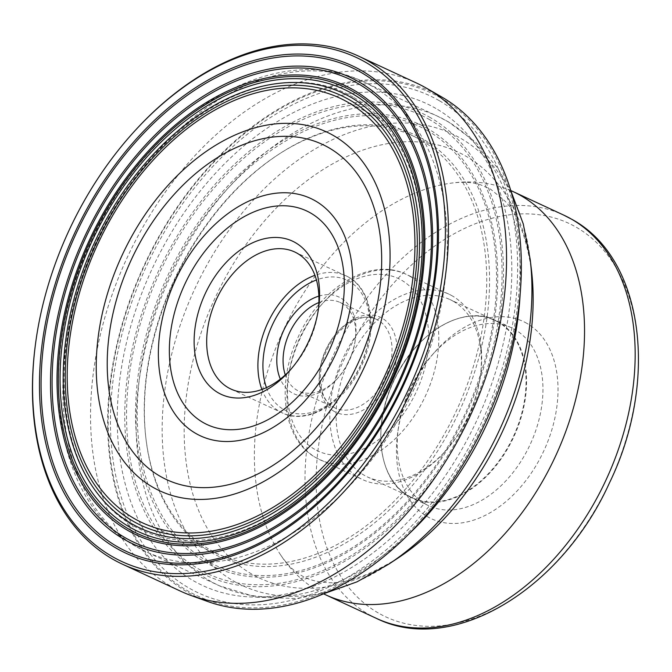 <?xml version="1.0" encoding="UTF-8"?>
<svg xmlns="http://www.w3.org/2000/svg" width="672" height="672" viewBox="0 0 672 672"><rect width="100%" height="100%" fill="white"/><g stroke="black" fill="none" stroke-linecap="round" stroke-linejoin="round"><path stroke-width="0.5" stroke-dasharray="3.36 2.52" d="M135.988 129.604A280.132 188.891 -65.1 0 0 35.129 346.828M180.575 591.184A280.132 188.891 114.9 0 1 170.621 586.018A280.132 188.891 114.9 0 1 130.788 250.051A280.132 188.891 114.9 0 1 416.514 83.026M441.714 96.978A278.578 187.849 -65.1 0 0 151.376 250.555A278.578 187.849 -65.1 0 0 187.286 592.049A278.578 187.849 114.9 0 0 207.522 601.44M440.723 97.927A277.301 186.984 -65.1 0 0 151.721 250.799A277.301 186.984 -65.1 0 0 187.454 590.722A277.301 186.984 114.9 0 0 476.456 437.842A277.301 186.984 114.9 0 0 440.723 97.927M439.253 100.657A274.201 184.892 -65.1 0 0 153.485 251.824A274.201 184.892 -65.1 0 0 188.824 587.941A274.201 184.892 114.9 0 0 474.592 436.775A274.201 184.892 114.9 0 0 439.253 100.657M435.859 108.436A265.7 179.164 -65.1 0 0 158.953 254.915A265.7 179.164 -65.1 0 0 193.192 580.616A265.7 179.164 114.9 0 0 470.106 434.137A265.7 179.164 114.9 0 0 435.859 108.436M430.559 117.734A255.007 171.956 -65.1 0 0 164.783 258.325A255.007 171.956 -65.1 0 0 197.652 570.923A255.007 171.956 114.9 0 0 463.428 430.332A255.007 171.956 114.9 0 0 430.559 117.734M429.786 119.734A252.874 170.512 -65.1 0 0 166.244 259.14A252.874 170.512 -65.1 0 0 198.836 569.117A252.874 170.512 114.9 0 0 462.378 429.71A252.874 170.512 114.9 0 0 429.786 119.734M427.988 128.789A243.886 164.455 -65.1 0 0 173.813 263.239A243.886 164.455 -65.1 0 0 205.246 562.204A243.886 164.455 114.9 0 0 459.421 427.753A243.886 164.455 114.9 0 0 427.988 128.789M427.392 130.612A241.979 163.162 -65.1 0 0 175.199 264.012A241.979 163.162 -65.1 0 0 206.388 560.633A241.979 163.162 114.9 0 0 458.573 427.232A241.979 163.162 114.9 0 0 427.392 130.612M423.125 139.129A232.436 156.727 -65.1 0 0 278.057 154.736A232.436 156.727 -65.1 0 0 146.009 439.135A232.436 156.727 -65.1 0 0 210.84 552.199A232.436 156.727 114.9 0 0 453.079 424.057A232.436 156.727 114.9 0 0 423.125 139.129M222.508 555.962A230.622 155.509 114.9 0 0 455.045 413.608A230.622 155.509 114.9 0 0 420.798 140.045A230.622 155.509 -65.1 0 0 416.674 137.785A230.622 155.509 -65.1 0 0 276.856 155.526A230.622 155.509 -65.1 0 0 145.841 437.707A230.622 155.509 -65.1 0 0 210.168 549.898A230.622 155.509 114.9 0 0 222.508 555.962L146.664 524.656M318.242 310.338A75.592 50.971 114.9 0 1 317.999 312.161A75.592 50.971 114.9 0 1 307.062 346.004A75.592 50.971 114.9 0 1 292.043 368.063A75.592 50.971 114.9 0 1 290.808 369.424M318.872 296.108A53.357 35.977 114.9 0 1 340.78 297.99A53.357 35.977 114.9 0 1 355.37 339.503A53.357 35.977 114.9 0 1 347.659 363.392A53.357 35.977 114.9 0 1 337.05 378.966A53.357 35.977 114.9 0 1 292.043 392.809A53.357 35.977 114.9 0 1 280.35 379.092M318.872 302.568A48.913 32.978 114.9 0 1 339.99 302.417A48.913 32.978 114.9 0 1 341.729 303.324A48.913 32.978 114.9 0 1 355.102 341.384A48.913 32.978 114.9 0 1 348.029 363.283A48.913 32.978 114.9 0 1 338.31 377.555A48.913 32.978 114.9 0 1 298.788 391.146A48.913 32.978 114.9 0 1 297.058 390.247A48.913 32.978 114.9 0 1 285.281 374.917M452.458 296.008A102.27 68.964 -65.1 0 0 448.829 294.126A102.27 68.964 -65.1 0 0 344.518 355.102A102.27 68.964 -65.1 0 0 359.058 477.758A102.27 68.964 -65.1 0 0 362.687 479.64A102.27 68.964 -65.1 0 0 445.309 451.223A102.27 68.964 -65.1 0 0 480.43 375.589A102.27 68.964 -65.1 0 0 452.458 296.008M453.407 301.342A97.826 65.965 114.9 0 1 480.161 377.462A97.826 65.965 114.9 0 1 446.569 449.803A97.826 65.965 114.9 0 1 367.542 476.994A97.826 65.965 114.9 0 1 364.064 475.188A97.826 65.965 114.9 0 1 350.154 357.865A97.826 65.965 114.9 0 1 449.929 299.544A97.826 65.965 114.9 0 1 453.407 301.342M498.078 322.09A97.826 65.965 -65.1 0 0 494.609 320.284A97.826 65.965 -65.1 0 0 394.825 378.613A97.826 65.965 -65.1 0 0 408.736 495.936A97.826 65.965 -65.1 0 0 412.213 497.734A97.826 65.965 -65.1 0 0 511.988 439.412A97.826 65.965 -65.1 0 0 498.078 322.09M425.275 503.95A98.137 66.175 -65.1 0 0 428.761 505.764A98.137 66.175 -65.1 0 0 527.545 449.854A98.137 66.175 -65.1 0 0 514.903 329.557A98.137 66.175 -65.1 0 0 511.417 327.743A98.137 66.175 -65.1 0 0 432.13 355.018A98.137 66.175 -65.1 0 0 412.625 383.653A98.137 66.175 -65.1 0 0 398.437 427.594A98.137 66.175 -65.1 0 0 425.275 503.95M526.924 323.392A108.805 73.366 -65.1 0 0 435.154 351.624A108.805 73.366 -65.1 0 0 413.524 383.376A108.805 73.366 -65.1 0 0 397.79 432.088A108.805 73.366 -65.1 0 0 427.543 516.751A108.805 73.366 -65.1 0 0 540.943 456.767A108.805 73.366 -65.1 0 0 526.924 323.392M378.252 612.948A216.989 146.32 114.9 0 1 378.143 612.881A216.989 146.32 114.9 0 1 350.137 346.97A216.989 146.32 114.9 0 1 576.215 227.195A216.989 146.32 -65.1 0 1 576.324 227.262A216.989 146.32 -65.1 0 1 604.338 493.172A216.989 146.32 -65.1 0 1 378.252 612.948M510.804 190.571A222.323 149.915 -65.1 0 0 452.819 182.918A222.323 149.915 -65.1 0 0 283.483 330.112A222.323 149.915 -65.1 0 0 280.308 554.459A222.323 149.915 -65.1 0 0 317.932 590.797A222.323 149.915 -65.1 0 0 323.576 593.813M408.954 533.896A258.896 174.577 114.9 0 1 219.299 585.749A258.896 174.577 114.9 0 1 210.101 580.978A258.896 174.577 114.9 0 1 173.292 270.48A258.896 174.577 114.9 0 1 437.354 116.113A258.896 174.577 114.9 0 1 446.552 120.884A258.896 174.577 114.9 0 1 520.128 294.462M136.912 547.008A258.896 174.577 -65.1 0 0 146.034 551.729A258.896 174.577 -65.1 0 0 410.096 397.37A258.896 174.577 -65.1 0 0 373.288 86.873A258.896 174.577 -65.1 0 0 373.212 86.822A258.896 174.577 -65.1 0 0 364.09 82.093A258.896 174.577 -65.1 0 0 100.027 236.46A258.896 174.577 -65.1 0 0 136.836 546.958A258.896 174.577 -65.1 0 0 136.912 547.008M353.254 97.146A241.105 162.582 -65.1 0 0 101.968 230.068A241.105 162.582 -65.1 0 0 133.048 525.622A241.105 162.582 -65.1 0 0 384.325 392.7A241.105 162.582 -65.1 0 0 353.254 97.146M261.912 389.483A75.592 50.971 -65.1 0 0 279.426 411.415A75.592 50.971 -65.1 0 0 279.51 411.466A75.592 50.971 -65.1 0 0 282.198 412.852A75.592 50.971 -65.1 0 0 359.268 367.853A75.592 50.971 -65.1 0 0 348.634 277.175A75.592 50.971 -65.1 0 0 348.55 277.124A75.592 50.971 -65.1 0 0 345.862 275.73A75.592 50.971 -65.1 0 0 314.916 275.327M266.448 387.635A72.03 48.569 -65.1 0 0 283.441 409.357A72.03 48.569 114.9 0 0 283.517 409.408A72.03 48.569 114.9 0 0 358.562 369.76A72.03 48.569 114.9 0 0 349.39 281.442A72.03 48.569 -65.1 0 0 349.306 281.392A72.03 48.569 -65.1 0 0 316.428 279.98M333.388 407.114A48.913 32.978 -65.1 0 0 333.463 407.156A48.913 32.978 -65.1 0 0 335.126 408.013A48.913 32.978 -65.1 0 0 385.014 378.857A48.913 32.978 -65.1 0 0 378.059 320.191A48.913 32.978 -65.1 0 0 377.983 320.149A48.913 32.978 -65.1 0 0 376.32 319.292A48.913 32.978 -65.1 0 0 326.432 348.457A48.913 32.978 -65.1 0 0 333.388 407.114M334.144 411.382A52.466 35.381 114.9 0 1 327.348 347.13A52.466 35.381 114.9 0 1 381.982 318.091A52.466 35.381 -65.1 0 1 382.066 318.142A52.466 35.381 -65.1 0 1 388.861 382.393A52.466 35.381 -65.1 0 1 334.228 411.432A52.466 35.381 114.9 0 1 334.144 411.382M314.656 449.308A95.155 64.168 114.9 0 1 302.392 332.665A95.155 64.168 114.9 0 1 401.562 280.207A95.155 64.168 114.9 0 1 413.826 396.85A95.155 64.168 114.9 0 1 314.656 449.308M409.651 276.142A102.27 68.964 114.9 0 1 424.082 398.815A102.27 68.964 114.9 0 1 319.805 459.732A102.27 68.964 114.9 0 1 316.168 457.842A102.27 68.964 114.9 0 1 316.092 457.8A102.27 68.964 114.9 0 1 301.661 335.126A102.27 68.964 114.9 0 1 405.938 274.21A102.27 68.964 114.9 0 1 409.576 276.1A102.27 68.964 114.9 0 1 409.651 276.142M408.878 496.339A98.137 66.175 114.9 0 1 394.926 378.647A98.137 66.175 114.9 0 1 495.02 320.132A98.137 66.175 114.9 0 1 498.506 321.947A98.137 66.175 114.9 0 1 512.459 439.639A98.137 66.175 114.9 0 1 412.364 498.154A98.137 66.175 114.9 0 1 408.878 496.339M376.454 618.4A222.323 149.915 114.9 0 1 368.676 614.368A222.323 149.915 114.9 0 1 368.558 614.3A222.323 149.915 114.9 0 1 336.949 347.668A222.323 149.915 114.9 0 1 563.716 215.107M280.308 554.459C287.297 564.732 294.395 571.78 301.61 575.593C308.23 579.583 316.378 581.868 326.046 582.456C344.123 584.422 368.113 576.282 398.009 558.046A234.99 158.449 114.9 0 1 251.353 573.821A234.99 158.449 114.9 0 1 221.071 285.768A234.99 158.449 114.9 0 1 465.973 156.215A234.99 158.449 114.9 0 1 531.51 270.522C526.336 236.712 517.348 213.427 504.538 200.684L490.619 189.218L480.824 184.909C473.584 182.364 464.243 181.7 452.819 182.918M530.208 259.484A249.01 167.908 -65.1 0 0 460.757 138.365A249.01 167.908 -65.1 0 0 201.247 275.646A249.01 167.908 -65.1 0 0 233.335 580.885A249.01 167.908 -65.1 0 0 388.744 564.169M145.841 437.707L146.009 439.135M276.856 155.526L278.057 154.736M416.674 137.785L343.812 100.052M324.055 593.603L296.268 598.5L256.654 597.206L219.299 585.749L146.034 551.729L136.08 546.571C51.761 500.422 34.784 358.226 91.652 240.559C146.966 116.508 274.201 37.75 364.09 82.093L437.354 116.113L448.442 121.867L475.524 142.019L497.734 168.101L510.955 191.075M317.999 312.161L318.536 308.414M292.043 368.063L289.523 370.894M294.638 251.95L348.701 277.208C372.767 290.195 378.025 331.766 361.242 366.4C344.954 402.931 307.633 425.611 282.198 412.852L230.975 389.071M355.102 341.384L355.37 339.503M338.31 377.555L337.05 378.966M339.99 302.417L376.32 319.292C362.309 311.573 337.302 325.886 326.567 350.885C315.596 373.985 320.006 400.445 333.539 407.19L298.788 391.146M448.829 294.126L405.938 274.21C370.541 256.704 320.208 287.692 298.318 336.748C275.789 383.3 282.593 439.522 315.865 457.691L362.687 479.64M480.161 377.462L480.43 375.589M446.569 449.803L445.309 451.223M494.609 320.284L449.929 299.544M428.761 505.764L408.862 496.331C377.731 479.951 371.372 422.957 395.632 376.908C417.774 331.229 464.503 304.601 495.02 320.132L511.417 327.743M412.213 497.734L367.542 476.994M398.437 427.594L397.79 432.088M432.13 355.018L435.154 351.624"/><path stroke-width="1.01" d="M35.255 345.862L35.129 346.828A280.132 188.891 -65.1 0 0 112.518 559.045A280.132 188.891 -65.1 0 0 122.472 564.203A280.132 188.891 -65.1 0 0 408.198 397.177A280.132 188.891 -65.1 0 0 368.365 61.211A280.132 188.891 -65.1 0 0 358.411 56.053A280.132 188.891 -65.1 0 0 135.988 129.604L135.332 130.318A277.964 187.429 -65.1 0 0 35.255 345.862A277.964 187.429 -65.1 0 0 112.039 556.441A277.964 187.429 -65.1 0 0 401.738 403.192A277.964 187.429 -65.1 0 0 365.912 62.454A277.964 187.429 -65.1 0 0 135.332 130.318M358.411 56.053L416.514 83.026A280.132 188.891 114.9 0 1 426.468 88.192A280.132 188.891 114.9 0 1 426.493 88.2A280.132 188.891 114.9 0 1 469.871 416.648A280.132 188.891 114.9 0 1 190.966 595.459A280.132 188.891 114.9 0 1 180.575 591.184L122.472 564.203M348.004 102.346A234.167 157.903 -65.1 0 0 343.812 100.052A234.167 157.903 -65.1 0 0 102.354 234.595A234.167 157.903 -65.1 0 0 134.131 518.49A234.167 157.903 114.9 0 0 146.664 524.656A234.167 157.903 114.9 0 0 382.78 380.117A234.167 157.903 114.9 0 0 348.004 102.346M349.532 99.876A237.065 159.852 -65.1 0 0 102.472 230.563A237.065 159.852 -65.1 0 0 133.022 521.161A237.065 159.852 114.9 0 0 380.092 390.466A237.065 159.852 114.9 0 0 349.532 99.876M350.927 97.331A239.954 161.801 -65.1 0 0 100.85 229.622A239.954 161.801 -65.1 0 0 131.771 523.765A239.954 161.801 114.9 0 0 381.856 391.474A239.954 161.801 114.9 0 0 350.927 97.331M352.523 93.761A243.877 164.447 -65.1 0 0 98.356 228.211A243.877 164.447 -65.1 0 0 129.78 527.159A243.877 164.447 114.9 0 0 383.956 392.708A243.877 164.447 114.9 0 0 352.523 93.761M353.363 91.745A246.061 165.917 -65.1 0 0 96.928 227.405A246.061 165.917 -65.1 0 0 128.638 529.024A246.061 165.917 114.9 0 0 385.081 393.372A246.061 165.917 114.9 0 0 353.363 91.745M354.06 90.266A247.699 167.026 -65.1 0 0 95.903 226.817A247.699 167.026 -65.1 0 0 127.831 530.46A247.699 167.026 114.9 0 0 385.98 393.901A247.699 167.026 114.9 0 0 354.06 90.266M358.386 83.765A255.427 172.234 -65.1 0 0 92.182 224.582A255.427 172.234 -65.1 0 0 125.101 537.692A255.427 172.234 114.9 0 0 391.306 396.875A255.427 172.234 114.9 0 0 358.386 83.765M359.083 82.009A257.317 173.51 -65.1 0 0 90.905 223.868A257.317 173.51 -65.1 0 0 124.068 539.297A257.317 173.51 114.9 0 0 392.238 397.438A257.317 173.51 114.9 0 0 359.083 82.009M361.108 72.425A266.885 179.962 -65.1 0 0 82.958 219.559A266.885 179.962 -65.1 0 0 117.356 546.706A266.885 179.962 114.9 0 0 395.497 399.571A266.885 179.962 114.9 0 0 361.108 72.425M116.273 548.209A268.699 181.188 114.9 0 1 81.64 218.828A268.699 181.188 114.9 0 1 361.687 70.686A268.699 181.188 114.9 0 1 396.312 400.067A268.699 181.188 114.9 0 1 116.273 548.209M441.714 96.978A278.578 187.849 114.9 0 1 441.739 96.995A278.578 187.849 114.9 0 1 484.873 423.62A278.578 187.849 114.9 0 1 207.522 601.44L190.966 595.459M207.379 289.254A84.487 56.969 114.9 0 1 295.428 242.676A84.487 56.969 114.9 0 1 318.536 308.414A84.487 56.969 114.9 0 1 306.314 346.24A84.487 56.969 114.9 0 1 289.523 370.894A84.487 56.969 114.9 0 1 218.266 392.818A84.487 56.969 114.9 0 1 207.379 289.254M290.808 369.424A75.592 50.971 114.9 0 1 230.975 389.071A75.592 50.971 114.9 0 1 228.287 387.677A75.592 50.971 114.9 0 1 218.543 295.016A75.592 50.971 114.9 0 1 294.638 251.95A75.592 50.971 114.9 0 1 297.326 253.344A75.592 50.971 114.9 0 1 318.242 310.338M280.35 379.092A53.357 35.977 114.9 0 1 285.172 327.407A53.357 35.977 114.9 0 1 318.872 296.108M285.281 374.917A48.913 32.978 114.9 0 1 290.749 330.288A48.913 32.978 114.9 0 1 318.872 302.568M323.576 593.813A222.323 149.915 -65.1 0 0 325.828 594.896A222.323 149.915 -65.1 0 0 552.594 462.336A222.323 149.915 -65.1 0 0 520.985 195.695A222.323 149.915 -65.1 0 0 513.089 191.596A222.323 149.915 -65.1 0 0 510.804 190.571M520.128 294.462A258.896 174.577 114.9 0 1 408.954 533.896M152.788 487.2A197.862 133.417 114.9 0 1 127.294 244.65A197.862 133.417 114.9 0 1 333.505 135.568A197.862 133.417 114.9 0 1 359.008 378.118A197.862 133.417 114.9 0 1 152.788 487.2M328.86 147.756A184.825 124.631 114.9 0 1 328.961 147.815A184.825 124.631 114.9 0 1 352.64 374.396A184.825 124.631 114.9 0 1 160.054 476.221A184.825 124.631 114.9 0 1 159.961 476.171A184.825 124.631 114.9 0 1 136.273 249.581A184.825 124.631 114.9 0 1 328.86 147.756M315.302 200.844A130.872 88.25 -65.1 0 0 315.21 200.794A130.872 88.25 -65.1 0 0 178.87 273.067A130.872 88.25 -65.1 0 0 195.77 433.423A130.872 88.25 -65.1 0 0 195.871 433.482A130.872 88.25 -65.1 0 0 332.212 361.2A130.872 88.25 -65.1 0 0 315.302 200.844M203.12 422.503A117.835 79.456 114.9 0 1 203.036 422.453A117.835 79.456 114.9 0 1 187.816 278.065A117.835 79.456 114.9 0 1 310.573 212.99A117.835 79.456 -65.1 0 1 310.657 213.041A117.835 79.456 -65.1 0 1 325.878 357.42A117.835 79.456 -65.1 0 1 203.12 422.503M314.916 275.327A75.592 50.971 -65.1 0 0 261.912 389.483M316.428 279.98A72.03 48.569 -65.1 0 0 266.448 387.635M571.612 219.206A222.323 149.915 114.9 0 1 603.221 485.839A222.323 149.915 114.9 0 1 376.454 618.4C452.609 656.107 561.439 589.386 609.294 483.235C658.871 381.772 644.347 258.829 572.183 219.5L563.716 215.107A222.323 149.915 114.9 0 1 571.502 219.139A222.323 149.915 114.9 0 1 571.612 219.206M530.208 259.484L531.51 270.522A234.99 158.449 114.9 0 1 398.009 558.046L388.744 564.169A249.01 167.908 -65.1 0 0 530.208 259.484L523.236 223.852L510.955 191.075M441.739 96.995L426.493 88.2M563.716 215.107L513.089 191.596M376.454 618.4L325.828 594.896M324.055 593.603L357.017 581.834L388.744 564.169"/></g></svg>
